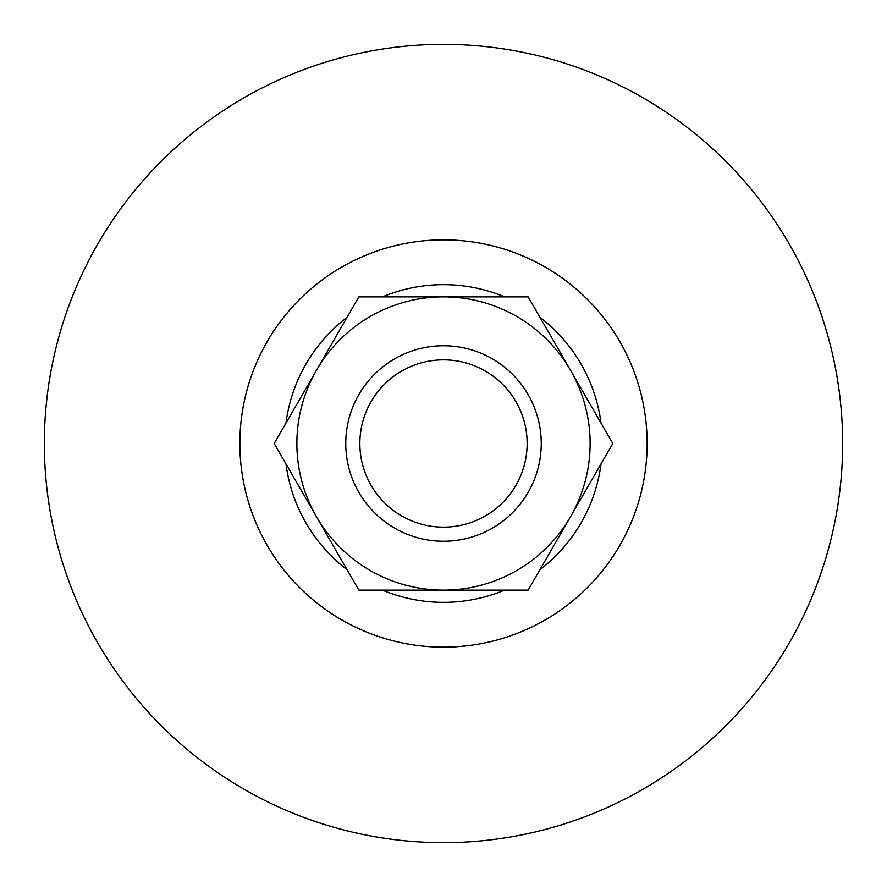 <?xml version="1.0" encoding="UTF-8"?>
<svg xmlns="http://www.w3.org/2000/svg" width="887" height="887" viewBox="0 0 887 887"><rect width="100%" height="100%" fill="white"/><g stroke="black" fill="none" stroke-linecap="round" stroke-linejoin="round"><path stroke-width="1.33" d="M443.5 239.856A203.644 203.644 0 0 1 647.144 443.5A203.644 203.644 0 0 1 443.5 647.144A203.644 203.644 0 0 1 239.856 443.5A203.644 203.644 0 0 1 443.5 239.856M443.5 44.35A399.15 399.15 0 0 1 842.65 443.5A399.15 399.15 0 0 1 443.5 842.65A399.15 399.15 0 0 1 44.35 443.5A399.15 399.15 0 0 1 443.5 44.35M382.408 590.121A158.851 158.851 0 0 0 504.592 590.121M539.939 569.72A158.851 158.851 0 0 0 601.031 463.901M601.031 423.099A158.851 158.851 0 0 0 539.939 317.28M504.592 296.879A158.851 158.851 0 0 0 382.408 296.879M347.061 317.28A158.851 158.851 0 0 0 285.969 423.099M285.969 463.901A158.851 158.851 0 0 0 347.061 569.72M358.847 296.879L528.153 296.879L570.485 370.189L612.806 443.5L528.153 590.121L358.847 590.121L316.515 516.811L274.194 443.5L358.847 296.879M443.5 590.121A146.621 146.621 0 0 1 316.515 370.189A146.621 146.621 0 0 1 570.485 370.189A146.621 146.621 0 0 1 443.5 590.121M443.5 527.144A83.644 83.644 0 0 0 527.144 443.5A83.644 83.644 0 0 0 443.5 359.856A83.644 83.644 0 0 0 359.856 443.5A83.644 83.644 0 0 0 443.5 527.144M443.5 345.753A97.747 97.747 0 0 1 541.247 443.5A97.747 97.747 0 0 1 443.5 541.247A97.747 97.747 0 0 1 345.753 443.5A97.747 97.747 0 0 1 443.5 345.753"/></g></svg>
